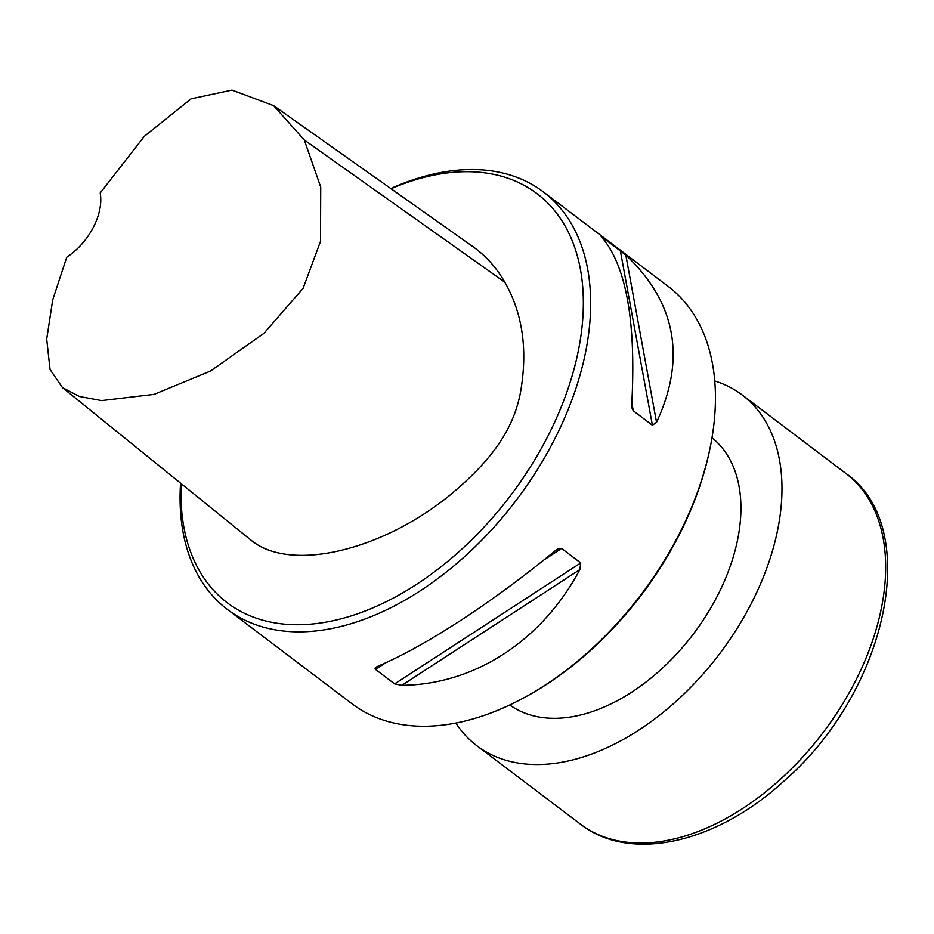 <?xml version="1.0" encoding="UTF-8"?>
<svg xmlns="http://www.w3.org/2000/svg" width="934" height="934" viewBox="0 0 934 934"><rect width="100%" height="100%" fill="white"/><g stroke="black" fill="none" stroke-linecap="round" stroke-linejoin="round"><path stroke-width="1.4" d="M181.161 483.637A256.57 161.138 -52.9 0 0 372.771 607.906A256.57 161.138 -52.9 0 0 583.143 312.318A256.57 161.138 -52.9 0 0 391.054 188.726M273.627 105.659L473.234 246.868C486.007 256.009 496.538 267.789 504.827 282.22C522.83 313.719 527.99 350.74 520.32 393.307C512.859 431.286 489.883 461.968 449.954 495.137C383.337 549.449 293.101 572.449 252.484 541.346L62.403 387.552L79.46 396.506L101.608 400.604L154.052 394.382L210.395 371.102L263.867 333.403L303.095 288.361L320.502 241.369L320.736 187.104L304.286 139.983L273.627 105.659L231.994 90.073L191.073 98.817L144.373 136.271L100.195 192.976A52.362 32.888 127.1 0 1 66.781 257.165L52.713 299.826L46.7 339.112L50.027 369.455L62.403 387.552M180.566 483.158A261.8 164.431 -52.9 0 0 227.371 609.423A261.8 164.431 -52.9 0 0 516.49 499.923A261.8 164.431 -52.9 0 0 543.401 191.937A261.8 164.431 -52.9 0 0 390.774 188.54M543.401 191.937L668.149 286.376A261.8 164.431 127.1 0 1 709.245 451.963A261.8 164.431 127.1 0 1 677.897 536.513A261.8 164.431 127.1 0 1 522.655 698.457A261.8 164.431 127.1 0 1 352.13 703.851L227.371 609.423M579.874 569.588C542.024 640.747 474.449 684.68 401.83 685.322L394.65 683.898L375.515 669.421L374.989 668.137L377.067 666.584C424.351 646.76 491.938 602.827 555.123 550.838L558.567 548.608L561.603 548.456L580.726 562.945L579.874 569.588L401.83 685.322M625.815 255.04C676.053 302.616 686.303 358.364 656.544 422.296L652.411 425.25L633.275 410.773L631.968 407.983L631.793 403.558C636.206 320.455 625.967 264.696 601.064 236.302L625.815 255.04L656.544 422.296M709.245 451.963L708.801 453.959A258.66 162.458 127.1 0 1 677.839 537.482A258.66 162.458 127.1 0 1 524.453 697.488L522.655 698.457M712 437.801A167.56 105.238 127.1 0 1 716.915 596.861A167.56 105.238 127.1 0 1 509.766 704.948M455.827 723.044A219.91 138.115 -52.9 0 0 476.819 745.706A219.91 138.115 -52.9 0 0 719.67 653.73A219.91 138.115 -52.9 0 0 742.285 395.024A219.91 138.115 -52.9 0 0 714.767 380.967M561.603 548.456L543.74 560.061M385.777 662.755L375.515 669.421M580.726 562.945L394.65 683.898M631.828 402.916L633.275 410.773M620.293 250.452L652.411 425.25M504.827 282.22L304.286 139.983M845.971 473.515C923.866 527.663 886.588 692.409 783.918 781.093C716.752 842.958 630.532 863.296 580.504 824.197A219.91 138.115 -52.9 0 0 823.368 732.221A219.91 138.115 -52.9 0 0 845.971 473.515L742.285 395.024M580.504 824.197L476.819 745.706"/></g></svg>
